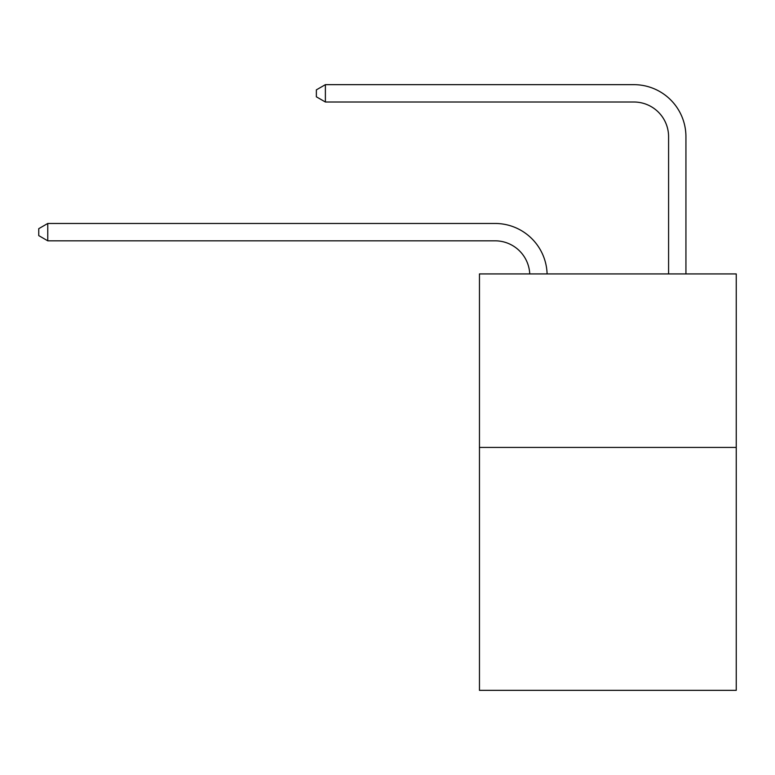 <?xml version="1.0" encoding="UTF-8"?>
<svg xmlns="http://www.w3.org/2000/svg" width="775" height="775" viewBox="0 0 775 775"><rect width="100%" height="100%" fill="white"/><g stroke="black" fill="none" stroke-linecap="round" stroke-linejoin="round"><path stroke-width="1.16" d="M736.25 447.427L736.25 690.341L479.463 690.341L479.463 273.924L736.25 273.924L736.25 447.427L479.463 447.427M529.742 273.924A34.701 34.701 0 0 0 495.07 240.822A34.701 34.701 0 0 1 529.742 273.924A34.701 34.701 0 0 0 495.07 240.822A34.701 34.701 0 0 1 529.742 273.924A34.701 34.701 0 0 0 495.07 240.822A34.701 34.701 0 0 1 529.742 273.924A34.701 34.701 0 0 0 495.07 240.822A34.701 34.701 0 0 1 529.742 273.924A34.701 34.701 0 0 0 495.07 240.822A34.701 34.701 0 0 1 529.742 273.924A34.701 34.701 0 0 0 495.07 240.822A34.701 34.701 0 0 1 529.742 273.924A34.701 34.701 0 0 0 495.07 240.822A34.701 34.701 0 0 1 529.742 273.924A34.701 34.701 0 0 0 495.07 240.822A34.701 34.701 0 0 1 529.742 273.924A34.701 34.701 0 0 0 495.07 240.822A34.701 34.701 0 0 1 529.742 273.924A34.701 34.701 0 0 0 495.07 240.822A34.701 34.701 0 0 1 529.742 273.924A34.701 34.701 0 0 0 495.07 240.822A34.701 34.701 0 0 1 529.742 273.924A34.701 34.701 0 0 0 495.07 240.822A34.701 34.701 0 0 1 529.742 273.924A34.701 34.701 0 0 0 495.07 240.822A34.701 34.701 0 0 1 529.742 273.924A34.701 34.701 0 0 0 495.07 240.822A34.701 34.701 0 0 1 529.742 273.924A34.701 34.701 0 0 0 495.07 240.822A34.701 34.701 0 0 1 529.742 273.924A34.701 34.701 0 0 0 495.07 240.822L47.769 240.822L38.75 235.61L38.75 228.673L47.769 223.462L495.07 223.462A52.051 52.051 0 0 1 547.102 273.924M668.583 273.924L668.583 136.71A34.701 34.701 0 0 0 633.882 102.009L325.384 102.009L316.365 96.807L316.365 89.861L325.384 84.659L633.882 84.659A52.051 52.051 1.2 0 1 685.933 136.71L685.933 273.924M47.769 223.462L495.07 223.462L47.769 223.462L495.07 223.462L47.769 223.462L495.07 223.462L47.769 223.462L495.07 223.462L47.769 223.462L495.07 223.462L47.769 223.462L495.07 223.462L47.769 223.462L495.07 223.462L47.769 223.462L495.07 223.462L47.769 223.462L495.07 223.462L47.769 223.462L495.07 223.462L47.769 223.462L495.07 223.462L47.769 223.462L495.07 223.462L47.769 223.462L495.07 223.462L47.769 223.462L495.07 223.462L47.769 223.462L495.07 223.462L47.769 223.462L47.769 240.822M668.583 136.71A34.701 34.701 -178.8 0 0 633.882 102.009A34.701 34.701 -178.8 0 1 668.583 136.71A34.701 34.701 -178.8 0 0 633.882 102.009A34.701 34.701 -178.8 0 1 668.583 136.71A34.701 34.701 -178.8 0 0 633.882 102.009A34.701 34.701 -178.8 0 1 668.583 136.71A34.701 34.701 -178.8 0 0 633.882 102.009A34.701 34.701 -178.8 0 1 668.583 136.71A34.701 34.701 -178.8 0 0 633.882 102.009A34.701 34.701 -178.8 0 1 668.583 136.71A34.701 34.701 -178.8 0 0 633.882 102.009A34.701 34.701 -178.8 0 1 668.583 136.71A34.701 34.701 -178.8 0 0 633.882 102.009A34.701 34.701 -178.8 0 1 668.583 136.71A34.701 34.701 -178.8 0 0 633.882 102.009A34.701 34.701 -178.8 0 1 668.583 136.71A34.701 34.701 -178.8 0 0 633.882 102.009A34.701 34.701 -178.8 0 1 668.583 136.71A34.701 34.701 -178.8 0 0 633.882 102.009A34.701 34.701 -178.8 0 1 668.583 136.71A34.701 34.701 -178.8 0 0 633.882 102.009A34.701 34.701 -178.8 0 1 668.583 136.71A34.701 34.701 -178.8 0 0 633.882 102.009A34.701 34.701 -178.8 0 1 668.583 136.71A34.701 34.701 -178.8 0 0 633.882 102.009A34.701 34.701 -178.8 0 1 668.583 136.71A34.701 34.701 -178.8 0 0 633.882 102.009A34.701 34.701 -178.8 0 1 668.583 136.71A34.701 34.701 -178.8 0 0 633.882 102.009A34.701 34.701 -178.8 0 1 668.583 136.71M325.384 84.659L325.384 102.009"/></g></svg>
